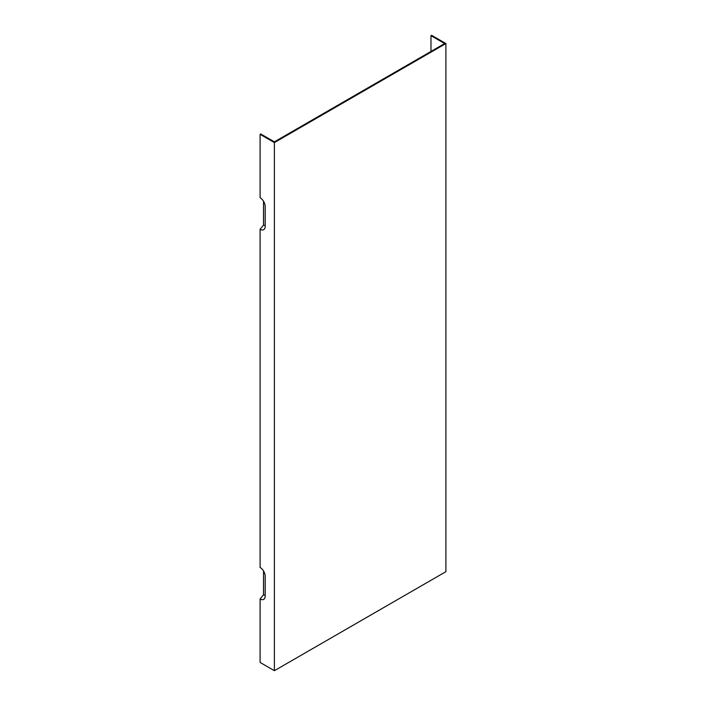 <?xml version="1.0" encoding="UTF-8"?>
<svg xmlns="http://www.w3.org/2000/svg" width="706" height="706" viewBox="0 0 706 706"><rect width="100%" height="100%" fill="white"/><g stroke="black" fill="none" stroke-linecap="round" stroke-linejoin="round"><path stroke-width="1.06" d="M430.978 51.441L430.978 35.662L444.648 43.551L274.387 141.844L260.726 133.964L260.099 134.325L274.387 142.577L274.387 670.7L260.099 662.449L260.099 599.006A7.192 4.157 60 0 0 264.847 597.973A7.192 4.157 60 0 0 265.182 596.067L265.182 576.264A7.192 4.157 60 0 0 260.099 567.447L260.099 229.318A7.192 4.157 60 0 0 264.847 228.285A7.192 4.157 60 0 0 265.182 226.379L265.182 206.576A7.192 4.157 60 0 0 260.099 197.759L260.099 134.325M263.523 201.281L263.523 225.055L260.099 229.318M263.523 570.969L263.523 594.743L260.099 599.006M263.523 225.055A4.395 2.542 -120 0 0 265.182 225.452M274.387 670.7L445.901 571.675L445.901 43.551L431.613 35.3L430.978 35.662M274.387 142.577L445.901 43.551M265.182 595.14A4.395 2.542 60 0 1 263.523 594.743"/></g></svg>
